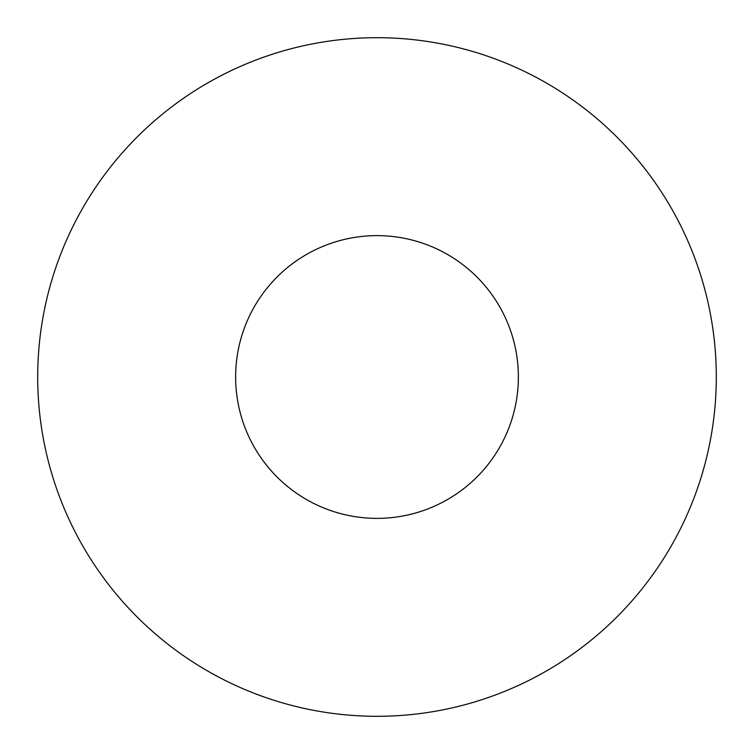 <?xml version="1.0" encoding="UTF-8"?>
<svg xmlns="http://www.w3.org/2000/svg" width="754" height="754" viewBox="0 0 754 754"><rect width="100%" height="100%" fill="white"/><g stroke="black" fill="none" stroke-linecap="round" stroke-linejoin="round"><path stroke-width="1.13" d="M518.375 377A141.375 141.375 0 0 1 306.312 499.431A141.375 141.375 0 0 1 306.312 254.569A141.375 141.375 0 0 1 518.375 377M716.3 377A339.3 339.3 0 0 1 207.35 670.843A339.3 339.3 0 0 1 207.35 83.157A339.3 339.3 0 0 1 716.3 377"/></g></svg>
